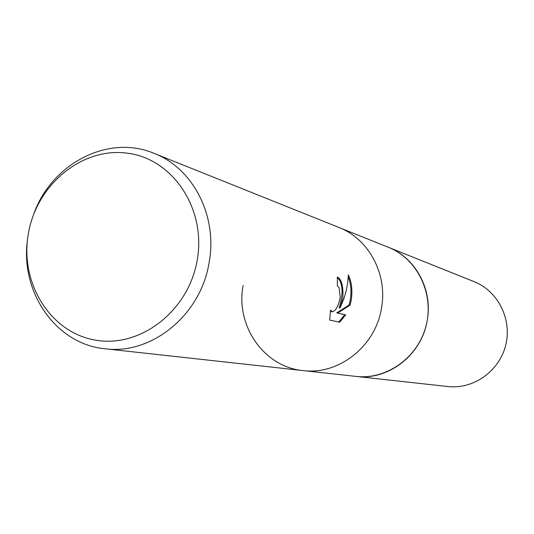 <?xml version="1.0" encoding="UTF-8"?>
<svg xmlns="http://www.w3.org/2000/svg" width="534" height="534" viewBox="0 0 534 534"><rect width="100%" height="100%" fill="white"/><g stroke="black" fill="none" stroke-linecap="round" stroke-linejoin="round"><path stroke-width="0.8" d="M33.816 213.92C51.604 163.578 108.289 133.981 154.026 153.345L338.903 227.457C368.774 238.852 387.784 274.216 381.49 308.071C375.629 346.306 338.643 375.322 303.045 370.569C263.909 367.092 235.26 325.433 243.137 285.436M339.631 227.751L388.291 247.262C415.552 257.668 432.914 289.635 427.26 320.14C422.014 354.603 388.432 380.715 355.931 376.397L355.223 376.323M381.49 308.071C375.629 346.312 338.643 375.329 303.045 370.576L105.064 348.762C55.603 344.27 19.564 291.444 27.614 238.665M342.875 297.885L340.091 307.958L344.063 298.199L346.032 291.524L347.661 283.174L348.355 274.91C351.646 281.832 352.62 290.229 351.272 300.101L350.064 305.141L337.702 313.058L345.698 314.906L339.717 322.209L329.645 320.06L330.613 310L332.055 311.789C335.739 311.148 338.456 306.282 340.205 297.184L339.117 287.753L337.348 285.823L337.361 277.019C341.566 279.088 343.409 286.044 342.875 297.885M154.026 153.345C193.068 168.163 217.852 216.15 209.094 262.601C200.871 315.08 151.549 355.07 105.064 348.762M197.193 260.178C188.582 311.389 139.581 348.722 94.651 339.978C49.575 331.981 19.404 282.019 28.436 233.251C36.813 184.37 82.45 146.797 127.639 153.211C172.943 158.872 206.478 209.068 197.193 260.178M337.375 277.38C342.948 283.294 343.529 293.433 339.123 307.798L340.091 307.958M338.763 322.009L344.737 314.746L336.727 312.897L349.123 304.987L350.064 305.141M349.123 304.987C351.826 294.688 351.546 285.33 348.275 276.912M336.727 312.897L337.702 313.058M344.737 314.746L345.698 314.906M332.055 311.789L330.419 311.309M387.624 246.995L474.165 281.678C498.055 291.083 512.28 319.425 505.678 345.291C499.303 371.217 473.398 389.506 447.892 386.536L303.826 370.656M388.291 247.255C417.154 258.603 434.316 293.426 426.165 325.373C418.296 357.386 386.736 380.008 355.931 376.403"/></g></svg>
